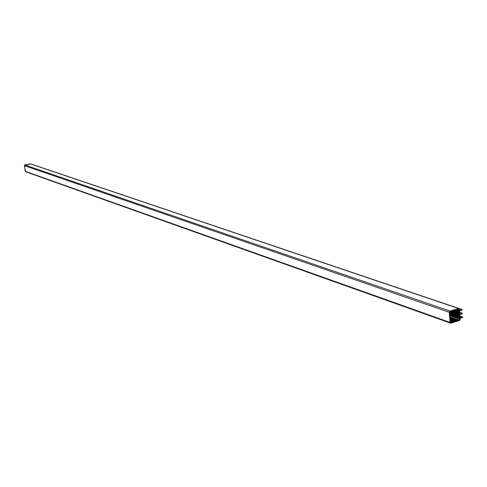 <?xml version="1.0" encoding="UTF-8"?>
<svg xmlns="http://www.w3.org/2000/svg" width="487" height="487" viewBox="0 0 487 487"><rect width="100%" height="100%" fill="white"/><g stroke="black" fill="none" stroke-linecap="round" stroke-linejoin="round"><path stroke-width="0.73" d="M25.628 171.741L24.356 165.617L24.788 164.971L24.356 165.617L25.628 171.741L25.239 171.314L24.447 165.209L30.632 163.912M32.519 164.527L462.035 309.519L459.533 310.28L459.357 308.861L458.571 308.496L449.464 311.534L450.091 322.443L450.658 323.173L459.509 320.525L460.203 319.709L460.154 318.261L462.65 317.494L462.601 316.897L460.105 317.664L459.862 314.572L462.364 313.811L462.321 313.214L459.819 313.975L459.576 310.876L462.078 310.116L462.035 309.519L32.538 164.527M457.689 309.373L458.541 309.172L458.973 309.738L459.564 319.679L450.792 322.376L449.818 312.514L450.384 311.583L458.669 309.215L459.704 319.101L450.085 315.753L459.704 319.101L459.144 320.032L451.857 322.266L450.554 321.804L451.857 322.266L450.865 322.424L450.536 320.416L453.945 321.627L450.53 320.416L450.311 318.705L456.453 320.854L450.378 318.431L456.867 320.726L450.372 318.443L450.335 317.932L457.488 320.434L450.335 317.926L449.818 312.514L450.384 311.583L451.412 311.272L459.302 313.932L451.644 311.303L453.927 310.511L459.083 312.222L454.158 310.542L454.767 310.256L459.04 311.729L454.755 310.262L457.689 309.373M458.876 308.472L30.565 163.869L24.788 164.971L450.012 311.083L24.788 164.971L30.249 163.833L458.571 308.496L450.012 311.083L449.282 312.283L450.091 322.443L450.475 323.106L459.509 320.525L460.233 319.332L460.154 318.261L462.65 317.494L462.601 316.897L459.978 315.99L462.601 316.897L460.105 317.664L459.862 314.572L462.364 313.811L462.321 313.214L459.691 312.313L462.321 313.214L459.819 313.975L459.576 310.876L462.078 310.116L462.035 309.519L459.533 310.28L459.052 308.533L30.724 163.991M25.239 171.314L450.091 322.443L25.239 171.314M24.356 165.617L449.282 312.283L24.356 165.617M457.792 309.342L458.973 309.738L457.792 309.342M456.769 309.695L459.034 310.463L456.769 309.695M456.331 309.835L458.967 310.736L456.331 309.835M455.984 309.909L459.071 310.956L455.984 309.909M455.54 310.055L459.004 311.23L455.54 310.055M455.272 310.146L459.107 311.455L455.272 310.146M454.596 310.396L459.15 311.948L454.596 310.396M453.811 310.609L459.186 312.441L453.811 310.609M453.367 310.749L459.119 312.715L453.367 310.749M453.026 310.816L459.223 312.94L453.026 310.816M452.581 310.962L459.156 313.214L452.581 310.962M452.24 311.029L459.265 313.433L452.24 311.029M451.802 311.169L459.198 313.707L451.802 311.169M451.145 311.424L459.235 314.206L451.145 311.424M450.749 311.473L459.338 314.425L450.749 311.473M450.305 311.613L459.271 314.699L450.305 311.613M450.122 311.735L459.381 314.919L450.122 311.735M449.939 311.966L459.314 315.192L449.939 311.966M449.866 312.124L459.418 315.418L449.866 312.124M449.818 312.398L459.351 315.692L449.818 312.398M449.824 312.587L459.454 315.911L449.824 312.587M449.848 312.885L459.387 316.185L449.848 312.885M449.86 313.074L459.497 316.404L449.86 313.074M449.951 313.397L459.43 316.678L449.951 313.397M449.951 313.579L459.533 316.903L449.951 313.579M449.988 313.89L459.466 317.171L449.988 313.89M449.994 314.072L459.57 317.396L449.994 314.072M450.025 314.377L459.503 317.67L450.025 314.377M450.031 314.565L459.612 317.889L450.031 314.565M450.055 314.864L459.545 318.163L450.055 314.864M450.073 315.052L459.649 318.382L450.073 315.052M450.25 316.921L459.144 320.032L450.25 316.921M450.238 317.311L458.535 320.215L450.238 317.311M450.256 317.354L458.322 320.178L450.256 317.354M450.262 317.591L458.121 320.343L450.262 317.591M450.25 317.627L457.902 320.306L450.25 317.627M450.311 317.877L457.701 320.47L450.311 317.877M450.286 318.145L457.287 320.598L450.286 318.145M450.274 318.175L457.068 320.562L450.274 318.175M450.365 318.48L456.654 320.689L450.365 318.48M450.329 318.742L456.234 320.817L450.329 318.742M450.396 318.997L456.033 320.982L450.396 318.997M450.39 319.034L455.82 320.945L450.39 319.034M450.384 319.265L455.619 321.11L450.384 319.265M450.402 319.314L455.4 321.073L450.402 319.314M450.42 319.557L455.199 321.237L450.42 319.557M450.414 319.594L454.986 321.201L450.414 319.594M450.457 319.843L454.785 321.371L450.457 319.843M450.481 319.892L454.566 321.329L450.481 319.892M450.445 320.111L454.365 321.499L450.445 320.111M450.438 320.148L454.146 321.457L450.438 320.148M450.524 320.452L453.732 321.59L450.524 320.452M450.469 320.671L453.531 321.755L450.469 320.671M450.481 320.714L453.312 321.718L450.481 320.714M450.554 320.976L453.111 321.883L450.554 320.976M450.548 321.012L452.892 321.846L450.548 321.012M450.512 321.237L452.691 322.01L450.512 321.237M450.512 321.28L452.478 321.974L450.512 321.28M450.536 321.523L452.277 322.138L450.536 321.523M450.536 321.56L452.058 322.102L450.536 321.56M25.513 171.704L450.475 323.106"/></g></svg>
